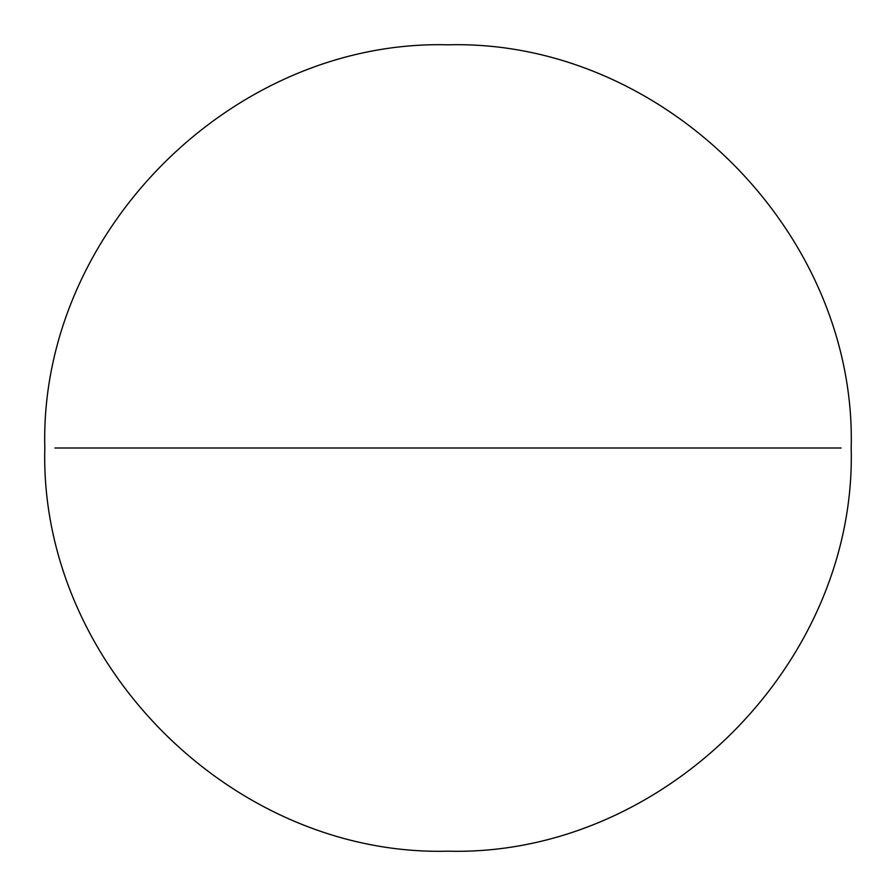 <?xml version="1.0" encoding="UTF-8"?>
<svg xmlns="http://www.w3.org/2000/svg" width="896" height="896" viewBox="0 0 896 896"><rect width="100%" height="100%" fill="white"/><g stroke="black" fill="none" stroke-linecap="round" stroke-linejoin="round"><path stroke-width="1.34" d="M448 851.2C663.454 856.755 856.755 663.454 851.2 448C856.755 232.546 663.454 39.245 448 44.8C232.546 39.245 39.245 232.546 44.8 448C39.245 663.454 232.546 856.755 448 851.2C232.546 856.755 39.245 663.454 44.8 448C39.245 232.546 232.546 39.245 448 44.8C663.454 39.245 856.755 232.546 851.2 448C856.755 663.454 663.454 856.755 448 851.2L448 851.2M841.12 448L54.88 448"/></g></svg>
